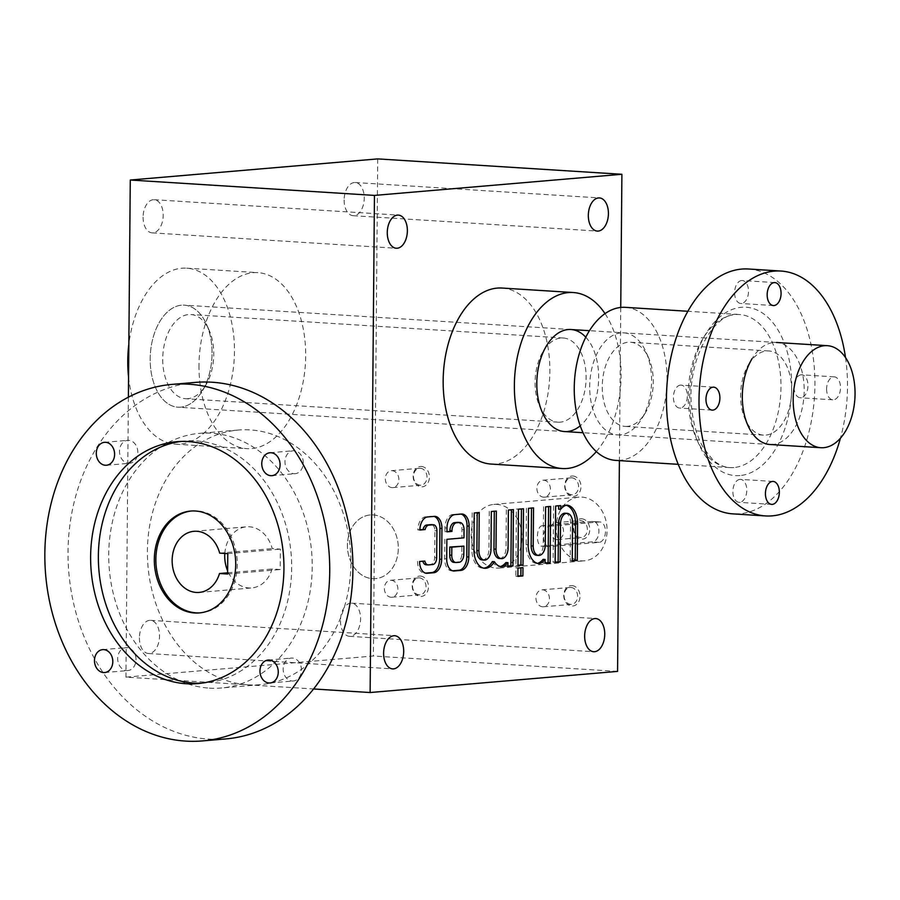 <?xml version="1.0" encoding="UTF-8"?>
<svg xmlns="http://www.w3.org/2000/svg" width="900" height="900" viewBox="0 0 900 900"><rect width="100%" height="100%" fill="white"/><g stroke="black" fill="none" stroke-linecap="round" stroke-linejoin="round"><path stroke-width="0.67" stroke-dasharray="4.5 3.38" d="M248.029 684.832A127.8 101.531 -94.9 0 0 260.021 684.697A127.8 101.531 -94.9 0 0 350.314 548.73A127.8 101.531 -94.9 0 0 238.264 430.043A127.8 101.531 -94.9 0 0 147.51 558.484A127.8 101.531 -94.9 0 0 248.029 684.832M224.82 553.444A30.668 24.367 85.1 0 1 246.532 526.815A30.668 24.367 85.1 0 1 272.25 548.629L280.361 549.135L280.192 569.531L272.081 569.014A30.668 24.367 85.1 0 1 251.752 587.925A30.668 24.367 85.1 0 1 227.632 570.803M209.362 688.14A127.8 101.531 -94.9 0 0 221.355 688.005A127.8 101.531 -94.9 0 0 311.647 552.038A127.8 101.531 -94.9 0 0 199.609 433.339A127.8 101.531 -94.9 0 0 108.855 561.791A127.8 101.531 -94.9 0 0 209.362 688.14M195.255 382.41A178.92 142.144 -94.9 0 0 68.197 562.23A178.92 142.144 -94.9 0 0 208.924 739.125A178.92 142.144 -94.9 0 0 225.709 738.934M128.554 463.275A11.498 9.135 -94.9 0 0 129.634 463.264A11.498 9.135 -94.9 0 0 137.801 451.71A11.498 9.135 -94.9 0 0 128.756 440.336A11.498 9.135 -94.9 0 0 127.676 440.348A11.498 9.135 -94.9 0 0 119.509 451.912A11.498 9.135 -94.9 0 0 128.554 463.275M294.019 473.704A11.498 9.135 -94.9 0 0 295.099 473.692A11.498 9.135 -94.9 0 0 303.266 462.139A11.498 9.135 -94.9 0 0 294.221 450.765A11.498 9.135 -94.9 0 0 293.141 450.776A11.498 9.135 -94.9 0 0 284.974 462.341A11.498 9.135 -94.9 0 0 294.019 473.704M126.742 670.579A11.498 9.135 -94.9 0 0 127.823 670.567A11.498 9.135 -94.9 0 0 135.99 659.002A11.498 9.135 -94.9 0 0 126.945 647.64A11.498 9.135 -94.9 0 0 125.865 647.651A11.498 9.135 -94.9 0 0 117.698 659.205A11.498 9.135 -94.9 0 0 126.742 670.579M292.207 681.008A11.498 9.135 -94.9 0 0 293.287 680.996A11.498 9.135 -94.9 0 0 301.455 669.431A11.498 9.135 -94.9 0 0 292.41 658.069A11.498 9.135 -94.9 0 0 291.33 658.08A11.498 9.135 -94.9 0 0 283.162 669.634A11.498 9.135 -94.9 0 0 292.207 681.008M201.465 683.19A121.41 96.457 -94.9 0 0 205.346 682.954A121.41 96.457 -94.9 0 0 291.116 553.781A121.41 96.457 -94.9 0 0 184.68 441.022A121.41 96.457 -94.9 0 0 180.821 441.45M227.621 572.816L272.081 569.014M227.61 574.02L280.192 569.531M219.667 553.118L272.25 548.629M227.779 553.624L280.361 549.135M191.441 510.998A51.12 40.613 85.1 0 1 192.206 510.93A51.12 40.613 85.1 0 1 197.01 510.874A51.12 40.613 85.1 0 1 237.218 561.409A51.12 40.613 85.1 0 1 200.914 612.799A51.12 40.613 85.1 0 1 200.138 612.855M845.516 357.559A122.681 73.98 -86.4 0 1 840.431 438.21M748.676 364.286A42.176 25.436 -86.4 0 1 768.78 350.955A42.176 25.436 -86.4 0 1 791.606 392.749A42.176 25.436 -86.4 0 1 765.765 435.105A42.176 25.436 -86.4 0 1 763.47 435.127A42.176 25.436 -86.4 0 1 745.2 419.389A42.176 25.436 -86.4 0 1 748.676 364.286L752.096 358.627A51.12 30.825 -86.4 0 1 802.102 371.959A51.12 30.825 -86.4 0 1 772.808 444.476M826.605 388.935A11.498 6.941 93.6 0 0 832.837 399.814A11.498 6.941 93.6 0 0 840.488 388.777A11.498 6.941 93.6 0 0 834.289 376.864A11.498 6.941 93.6 0 0 826.605 388.935M748.406 268.999A122.681 73.98 -86.4 0 1 814.804 390.6A122.681 73.98 -86.4 0 1 739.62 513.81A122.681 73.98 -86.4 0 1 732.971 513.877M680.479 385.121A11.498 6.941 93.6 0 0 673.414 397.181A11.498 6.941 93.6 0 0 679.658 408.071A11.498 6.941 93.6 0 0 687.296 397.024A11.498 6.941 93.6 0 0 681.097 385.11A11.498 6.941 93.6 0 0 680.479 385.121M801.113 374.816A11.498 6.941 93.6 0 0 794.048 386.887A11.498 6.941 93.6 0 0 800.28 397.766A11.498 6.941 93.6 0 0 807.93 386.719A11.498 6.941 93.6 0 0 801.731 374.805A11.498 6.941 93.6 0 0 801.113 374.816M741.656 280.541A11.498 6.941 93.6 0 0 734.602 292.613A11.498 6.941 93.6 0 0 740.835 303.491A11.498 6.941 93.6 0 0 748.485 292.455A11.498 6.941 93.6 0 0 742.286 280.541A11.498 6.941 93.6 0 0 741.656 280.541M739.924 479.385A11.498 6.941 93.6 0 0 732.87 491.456A11.498 6.941 93.6 0 0 739.102 502.335A11.498 6.941 93.6 0 0 746.752 491.299A11.498 6.941 93.6 0 0 740.554 479.385A11.498 6.941 93.6 0 0 739.924 479.385M625.455 307.35A76.68 46.238 -86.4 0 1 666.956 383.344A76.68 46.238 -86.4 0 1 619.965 460.35A76.68 46.238 -86.4 0 1 615.814 460.395M620.19 434.858A51.12 30.825 -86.4 0 1 593.314 362.97A51.12 30.825 -86.4 0 1 645.998 351.945A51.12 30.825 -86.4 0 1 641.79 418.736A51.12 30.825 -86.4 0 1 620.19 434.858M627.39 426.386A42.176 25.436 -86.4 0 1 625.106 426.409A42.176 25.436 -86.4 0 1 602.381 382.725A42.176 25.436 -86.4 0 1 630.416 342.236A42.176 25.436 -86.4 0 1 648.686 357.975A42.176 25.436 -86.4 0 1 645.21 413.077A42.176 25.436 -86.4 0 1 627.39 426.386M180.664 407.16A51.12 30.825 -86.4 0 1 177.896 407.183A51.12 30.825 -86.4 0 1 150.345 354.229A51.12 30.825 -86.4 0 1 184.331 305.156A51.12 30.825 -86.4 0 1 211.995 355.815A51.12 30.825 -86.4 0 1 180.664 407.16A51.12 30.825 -86.4 0 1 153.787 335.272A51.12 30.825 -86.4 0 1 206.482 324.236A51.12 30.825 -86.4 0 1 202.264 391.027A51.12 30.825 -86.4 0 1 180.664 407.16M581.929 497.104A31.95 25.38 85.1 0 1 607.05 528.694A31.95 25.38 85.1 0 1 584.37 560.812A31.95 25.38 85.1 0 1 556.358 531.135A31.95 25.38 85.1 0 1 578.925 497.137A31.95 25.38 85.1 0 1 581.929 497.104M373.14 514.935A31.95 25.38 85.1 0 1 398.272 546.525A31.95 25.38 85.1 0 1 375.581 578.633A31.95 25.38 85.1 0 1 347.569 548.966A31.95 25.38 85.1 0 1 370.147 514.969A31.95 25.38 85.1 0 1 373.14 514.935M542.43 525.712C535.905 525.859 535.725 547.493 542.25 546.109L591.739 541.879C601.155 541.913 601.369 520.279 591.919 521.483L542.43 525.712L549.866 526.185A10.226 6.165 93.6 0 0 543.6 536.445A10.226 6.165 93.6 0 0 549.135 546.581A10.226 6.165 93.6 0 0 549.686 546.57L599.175 542.351A10.226 6.165 93.6 0 0 605.441 532.08A10.226 6.165 93.6 0 0 599.906 521.944A10.226 6.165 93.6 0 0 599.355 521.955L549.866 526.185M549.135 546.581L541.71 546.109L549.686 546.57M599.906 521.944L591.919 521.483L599.355 521.955M581.738 518.783A10.226 8.123 85.1 0 1 588.645 534.521A10.226 8.123 85.1 0 1 574.549 533.632A10.226 8.123 85.1 0 1 581.738 518.783M556.852 522.63A8.494 6.75 85.1 0 1 563.535 531.023A8.494 6.75 85.1 0 1 557.494 539.561A8.494 6.75 85.1 0 1 550.046 531.675A8.494 6.75 85.1 0 1 556.054 522.63A8.494 6.75 85.1 0 1 556.852 522.63M580.669 520.594A8.494 6.75 85.1 0 1 587.351 528.986A8.494 6.75 85.1 0 1 581.321 537.525A8.494 6.75 85.1 0 1 573.874 529.639A8.494 6.75 85.1 0 1 579.881 520.605A8.494 6.75 85.1 0 1 580.669 520.594M420.424 576.079A10.226 8.123 85.1 0 1 427.343 591.817A10.226 8.123 85.1 0 1 413.235 590.929A10.226 8.123 85.1 0 1 420.424 576.079M572.929 476.01A10.226 8.123 85.1 0 1 579.847 491.749A10.226 8.123 85.1 0 1 565.751 490.86A10.226 8.123 85.1 0 1 572.929 476.01M421.38 466.459A10.226 8.123 85.1 0 1 428.299 482.197A10.226 8.123 85.1 0 1 414.191 481.309A10.226 8.123 85.1 0 1 421.38 466.459M571.972 585.63A10.226 8.123 85.1 0 1 578.891 601.369A10.226 8.123 85.1 0 1 564.795 600.48A10.226 8.123 85.1 0 1 571.972 585.63M496.305 568.102A31.95 25.38 -94.9 0 0 499.309 568.069A31.95 25.38 -94.9 0 0 521.876 534.082A31.95 25.38 -94.9 0 0 493.864 504.405A31.95 25.38 -94.9 0 0 471.184 536.512A31.95 25.38 -94.9 0 0 496.305 568.102M617.569 671.4L373.387 656.01L125.944 677.137L313.571 688.961M377.719 158.895L373.387 656.01M620.741 307.451L619.403 460.62M143.089 217.148A16.616 10.024 93.6 0 0 152.1 232.864A16.616 10.024 93.6 0 0 163.148 216.911A16.616 10.024 93.6 0 0 154.192 199.71A16.616 10.024 93.6 0 0 143.089 217.148M344.137 199.98A16.616 10.024 93.6 0 0 353.149 215.696A16.616 10.024 93.6 0 0 364.185 199.744A16.616 10.024 93.6 0 0 355.241 182.531A16.616 10.024 93.6 0 0 344.137 199.98M340.47 620.606A16.616 10.024 93.6 0 0 349.481 636.334A16.616 10.024 93.6 0 0 360.517 620.381A16.616 10.024 93.6 0 0 351.562 603.169A16.616 10.024 93.6 0 0 340.47 620.606M139.421 637.774A16.616 10.024 93.6 0 0 148.433 653.501A16.616 10.024 93.6 0 0 159.469 637.549A16.616 10.024 93.6 0 0 150.514 620.336A16.616 10.024 93.6 0 0 139.421 637.774M198.979 365.22A88.177 53.179 93.6 0 0 246.791 448.661A88.177 53.179 93.6 0 0 305.404 364.005A88.177 53.179 93.6 0 0 257.884 272.655A88.177 53.179 93.6 0 0 198.979 365.22M128.385 397.181L125.944 677.137M502.054 288.045A88.177 53.179 -86.4 0 1 549.776 375.446A88.177 53.179 -86.4 0 1 495.743 463.995A88.177 53.179 -86.4 0 1 490.961 464.051M596.329 451.609A88.177 53.179 93.6 0 0 605.025 313.616M585.799 337.207A51.12 30.825 -86.4 0 1 598.5 382.478A51.12 30.825 -86.4 0 1 580.207 425.79M128.554 377.123A88.177 53.179 93.6 0 0 175.567 444.173A88.177 53.179 93.6 0 0 234.18 359.516A88.177 53.179 93.6 0 0 186.66 268.166A88.177 53.179 93.6 0 0 128.846 344.171M560.239 422.156A42.176 25.436 -86.4 0 1 557.955 422.179A42.176 25.436 -86.4 0 1 539.685 406.429A42.176 25.436 -86.4 0 1 543.161 351.326A42.176 25.436 -86.4 0 1 563.265 337.995A42.176 25.436 -86.4 0 1 586.08 379.8A42.176 25.436 -86.4 0 1 560.239 422.156M187.864 398.678A42.176 25.436 -86.4 0 1 185.58 398.711A42.176 25.436 -86.4 0 1 162.855 355.016A42.176 25.436 -86.4 0 1 190.89 314.527A42.176 25.436 -86.4 0 1 209.16 330.277A42.176 25.436 -86.4 0 1 205.684 385.38A42.176 25.436 -86.4 0 1 187.864 398.678M372.589 578.666A31.95 25.38 -94.9 0 0 375.581 578.633A31.95 25.38 -94.9 0 0 398.16 544.646A31.95 25.38 -94.9 0 0 370.147 514.969A31.95 25.38 -94.9 0 0 347.456 547.087A31.95 25.38 -94.9 0 0 372.589 578.666M542.756 589.849A8.494 6.75 85.1 0 1 549.439 598.241A8.494 6.75 85.1 0 1 543.409 606.78A8.494 6.75 85.1 0 1 535.961 598.894A8.494 6.75 85.1 0 1 541.957 589.849A8.494 6.75 85.1 0 1 542.756 589.849M570.915 587.441A8.494 6.75 85.1 0 1 577.597 595.845A8.494 6.75 85.1 0 1 571.556 604.373A8.494 6.75 85.1 0 1 564.109 596.486A8.494 6.75 85.1 0 1 570.116 587.452A8.494 6.75 85.1 0 1 570.915 587.441M392.164 470.678A8.494 6.75 85.1 0 1 398.846 479.07A8.494 6.75 85.1 0 1 392.816 487.609A8.494 6.75 85.1 0 1 385.369 479.723A8.494 6.75 85.1 0 1 391.365 470.689A8.494 6.75 85.1 0 1 392.164 470.678M420.322 468.27A8.494 6.75 85.1 0 1 426.994 476.674A8.494 6.75 85.1 0 1 420.964 485.201A8.494 6.75 85.1 0 1 413.516 477.315A8.494 6.75 85.1 0 1 419.524 468.281A8.494 6.75 85.1 0 1 420.322 468.27M543.712 480.229A8.494 6.75 85.1 0 1 550.395 488.621A8.494 6.75 85.1 0 1 544.365 497.16A8.494 6.75 85.1 0 1 536.918 489.274A8.494 6.75 85.1 0 1 542.914 480.24A8.494 6.75 85.1 0 1 543.712 480.229M571.871 477.821A8.494 6.75 85.1 0 1 578.554 486.225A8.494 6.75 85.1 0 1 572.512 494.764A8.494 6.75 85.1 0 1 565.065 486.866A8.494 6.75 85.1 0 1 571.072 477.832A8.494 6.75 85.1 0 1 571.871 477.821M391.207 580.298A8.494 6.75 85.1 0 1 397.89 588.69A8.494 6.75 85.1 0 1 391.86 597.229A8.494 6.75 85.1 0 1 384.412 589.342A8.494 6.75 85.1 0 1 390.409 580.298A8.494 6.75 85.1 0 1 391.207 580.298M419.366 577.89A8.494 6.75 85.1 0 1 426.037 586.283A8.494 6.75 85.1 0 1 420.007 594.821A8.494 6.75 85.1 0 1 412.56 586.935A8.494 6.75 85.1 0 1 418.567 577.901A8.494 6.75 85.1 0 1 419.366 577.89M566.224 505.26A19.935 12.026 93.6 0 0 564.75 505.012A19.935 12.026 93.6 0 0 564.671 505.012L566.707 505.136M564.671 505.012A19.935 12.026 93.6 0 0 558.608 509.186M558.641 505.755L560.678 505.586M558.641 505.451L555.649 506.014M553.613 505.879L553.118 562.219L555.154 562.354M553.118 562.219L555.154 562.05M572.243 560.891L570.206 560.767L570.544 522.653A9.967 6.008 93.6 0 0 565.144 513.214M570.206 560.767L572.243 560.587M543.105 559.35L543.071 563.085L545.108 562.905M543.071 563.085L545.108 563.209M548.584 506.61L550.62 506.441M548.584 506.306L545.591 506.869M543.555 506.745L543.229 544.849L545.265 544.984M536.569 555.311A9.967 6.008 93.6 0 0 543.229 544.849M531.495 508.072L533.531 507.904M531.495 507.769L528.502 508.331M526.466 508.196L526.151 544.658A19.935 12.026 93.6 0 0 536.962 563.524A19.935 12.026 93.6 0 0 537.041 563.524L538.92 563.648M521.438 508.928L516.42 509.062L515.925 565.403L517.961 565.222M515.925 565.403L517.961 565.526M521.449 508.635L523.485 508.759M516.42 509.062L518.456 509.186M520.931 567.821L515.903 567.945L515.835 576.236L517.871 576.056M515.835 576.236L517.871 576.36M520.931 567.517L522.967 567.641M515.903 567.945L517.939 568.08M505.912 562.523L505.879 566.257L507.915 566.077M505.879 566.257L507.915 566.381M511.391 509.794L513.428 509.614M511.391 509.49L508.399 510.041M506.363 509.918L506.036 548.033L508.072 548.156M499.376 558.495A9.967 6.008 93.6 0 0 506.036 548.033M494.303 511.245L496.339 511.076M494.303 510.952L491.31 511.504M489.274 511.38L488.947 549.484L490.984 549.619M482.287 559.957A9.967 6.008 93.6 0 0 488.947 549.484M477.214 512.707L479.25 512.539M477.214 512.404L474.221 512.966M472.185 512.831L471.87 549.293A19.935 12.026 93.6 0 0 482.681 568.159A19.935 12.026 93.6 0 0 483.705 568.148M492.356 561.566A19.935 12.026 93.6 0 0 499.77 566.696A19.935 12.026 93.6 0 0 499.849 566.707L501.728 566.82M461.104 514.08A12.78 7.706 93.6 0 0 460.125 513.923A12.78 7.706 93.6 0 0 459.428 513.923L452.779 514.496A12.78 7.706 93.6 0 0 444.938 527.895L444.904 531.72L446.94 531.855M444.904 531.72L446.94 531.551M463.961 537.851L461.925 537.716L461.993 529.627A7.673 4.624 93.6 0 0 458.246 522.428M461.925 537.716L446.873 539.314M444.836 539.179L444.668 558.743A12.78 7.706 93.6 0 0 451.598 570.836A12.78 7.706 93.6 0 0 452.284 570.836L452.655 570.803M453.881 562.387A7.673 4.624 93.6 0 0 454.298 562.387L457.076 562.14A7.673 4.624 93.6 0 0 461.779 554.096L461.858 546.007M433.957 516.398A12.78 7.706 93.6 0 0 432.979 516.24A12.78 7.706 93.6 0 0 432.293 516.24L425.632 516.814A12.78 7.706 93.6 0 0 417.803 529.898L419.839 530.033M417.803 529.898L419.839 529.729M428.411 564.896L430.706 564.401A6.39 3.859 93.6 0 0 434.632 557.696L434.869 530.674A6.39 3.859 93.6 0 0 431.741 524.666M422.865 561.229A6.39 3.859 93.6 0 1 422.798 560.936L424.822 561.06M422.798 560.936L419.558 561.51M417.521 561.386A12.78 7.706 93.6 0 0 424.451 573.154A12.78 7.706 93.6 0 0 425.149 573.154L425.509 573.12M739.957 475.56A84.341 50.861 -86.4 0 1 696.859 353.149A84.341 50.861 -86.4 0 1 785.261 345.6A84.341 50.861 -86.4 0 1 739.957 475.56M733.916 467.527A76.68 46.238 -86.4 0 1 729.765 467.584A76.68 46.238 -86.4 0 1 688.444 388.147A76.68 46.238 -86.4 0 1 739.406 314.527A76.68 46.238 -86.4 0 1 780.908 390.521A76.68 46.238 -86.4 0 1 733.916 467.527M599.175 542.351L591.739 541.879M570.544 522.653L572.58 522.776M526.151 544.658L528.188 544.781M471.87 549.293L473.906 549.416M459.428 513.923L461.464 514.058M452.779 514.496L454.815 514.62M444.938 527.895L446.974 528.03M461.993 529.627L464.029 529.751M444.668 558.743L446.704 558.877M452.284 570.836L452.947 570.87M457.076 562.14L459.113 562.275M461.779 554.096L463.815 554.231M454.298 562.387L456.334 562.511M432.293 516.24L434.317 516.375M425.632 516.814L427.669 516.938M434.869 530.674L436.905 530.798M434.632 557.696L436.669 557.82M430.706 564.401L432.743 564.525M425.149 573.154L425.801 573.188M238.264 430.043L199.609 433.339M260.021 684.697L221.355 688.005M184.68 441.022L176.951 441.686M205.346 682.954L197.618 683.617M270.09 682.976L293.287 680.996M268.132 660.06L291.33 658.08M104.625 672.548L127.823 670.567M102.668 649.631L125.865 647.651M271.901 475.673L295.099 473.692M269.944 452.756L293.141 450.776M106.436 465.244L129.634 463.264M104.479 442.327L127.676 440.348M199.17 592.425L251.752 587.925M193.95 531.304L246.532 526.815M192.206 510.93L190.665 511.054M200.914 612.799L199.361 612.923M678.229 464.332L729.765 467.584C723.847 467.269 718.076 464.535 712.429 459.36L703.519 447.975C697.185 437.175 693.259 423.911 691.74 408.184C685.8 359.719 715.511 309.803 739.406 314.527L687.87 311.276M713.655 387.157L681.097 385.11M712.215 410.119L679.658 408.071M773.1 481.433L740.554 479.385M771.66 504.394L739.102 502.335M774.844 282.589L742.286 280.541M773.393 305.55L740.835 303.491M834.289 376.864L801.731 374.805M832.837 399.814L800.28 397.766M745.2 419.389L747.889 425.419M768.78 350.955L630.416 342.236M763.47 435.127L625.106 426.409M648.686 357.975L645.998 351.945M645.21 413.077L641.79 418.736M776.464 342.473L589.455 330.683M570.949 329.524L184.331 305.156M770.029 444.51L583.02 432.72M564.514 431.55L177.896 407.183M499.309 568.069L584.37 560.812M493.864 504.405L578.925 497.137M557.494 539.561L581.321 537.525M556.054 522.63L579.881 520.605M175.567 444.173L246.791 448.661M186.66 268.166L257.884 272.655M539.685 406.429L542.363 412.47M543.161 351.326L546.581 345.679M563.265 337.995L190.89 314.527M557.955 422.179L185.58 398.711M209.16 330.277L206.482 324.236M205.684 385.38L202.264 391.027M148.433 653.501L392.603 668.891M150.514 620.336L394.695 635.726M349.481 636.334L593.651 651.724M351.562 603.169L595.744 618.559M353.149 215.696L597.33 231.086M355.241 182.531L599.411 197.921M152.1 232.864L396.281 248.254M154.192 199.71L398.374 215.1M543.409 606.78L571.556 604.373M541.957 589.849L570.116 587.452M392.816 487.609L420.964 485.201M391.365 470.689L419.524 468.281M544.365 497.16L572.512 494.764M542.914 480.24L571.072 477.832M391.86 597.229L420.007 594.821M390.409 580.298L418.567 577.901M564.75 505.012L566.786 505.136M536.962 563.524L538.999 563.648M482.681 568.159L484.718 568.283M499.77 566.696L501.806 566.831M460.125 513.923L462.161 514.046M451.598 570.836L453.634 570.971M432.979 516.24L435.015 516.364M424.451 573.154L426.488 573.289"/><path stroke-width="1.35" d="M227.632 570.803A30.668 24.367 85.1 0 1 224.82 553.444M202.511 740.914L225.709 738.934A178.92 142.144 -94.9 0 0 352.114 548.572A178.92 142.144 -94.9 0 0 195.255 382.41L172.058 384.39A178.92 142.144 -94.9 0 0 45 564.21A178.92 142.144 -94.9 0 0 185.726 741.105A178.92 142.144 -94.9 0 0 202.511 740.914A178.92 142.144 -94.9 0 0 328.916 550.553A178.92 142.144 -94.9 0 0 172.058 384.39M186.221 683.741A121.41 96.457 -94.9 0 0 197.618 683.617A121.41 96.457 -94.9 0 0 283.387 554.445A121.41 96.457 -94.9 0 0 176.951 441.686A121.41 96.457 -94.9 0 0 90.731 563.715A121.41 96.457 -94.9 0 0 186.221 683.741M105.559 442.316A11.498 9.135 85.1 0 1 114.604 453.69A11.498 9.135 85.1 0 1 106.436 465.244A11.498 9.135 85.1 0 1 96.345 454.567A11.498 9.135 85.1 0 1 104.479 442.327A11.498 9.135 85.1 0 1 105.559 442.316M271.024 452.745A11.498 9.135 85.1 0 1 280.069 464.119A11.498 9.135 85.1 0 1 271.901 475.673A11.498 9.135 85.1 0 1 261.81 464.996A11.498 9.135 85.1 0 1 269.944 452.756A11.498 9.135 85.1 0 1 271.024 452.745M103.748 649.62A11.498 9.135 85.1 0 1 112.793 660.994A11.498 9.135 85.1 0 1 104.625 672.548A11.498 9.135 85.1 0 1 94.534 661.871A11.498 9.135 85.1 0 1 102.668 649.631A11.498 9.135 85.1 0 1 103.748 649.62M269.213 660.049A11.498 9.135 85.1 0 1 278.257 671.423A11.498 9.135 85.1 0 1 270.09 682.976A11.498 9.135 85.1 0 1 260.01 672.3A11.498 9.135 85.1 0 1 268.132 660.06A11.498 9.135 85.1 0 1 269.213 660.049M180.821 441.45A121.41 96.457 -94.9 0 0 98.584 565.493A121.41 96.457 -94.9 0 0 193.961 683.089A121.41 96.457 -94.9 0 0 201.465 683.19M195.458 511.009A51.12 40.613 85.1 0 1 235.665 561.544A51.12 40.613 85.1 0 1 199.361 612.923A51.12 40.613 85.1 0 1 154.553 565.447A51.12 40.613 85.1 0 1 190.665 511.054A51.12 40.613 85.1 0 1 195.458 511.009M219.499 573.514A30.668 24.367 85.1 0 1 199.17 592.425A30.668 24.367 85.1 0 1 172.282 563.929A30.668 24.367 85.1 0 1 193.95 531.304A30.668 24.367 85.1 0 1 219.667 553.118L227.779 553.624L227.61 574.02L219.499 573.514L227.621 572.816M200.138 612.855A51.12 40.613 85.1 0 1 156.094 565.312A51.12 40.613 85.1 0 1 191.441 510.998M840.431 438.21A122.681 73.98 -86.4 0 1 772.178 515.858A122.681 73.98 -86.4 0 1 765.529 515.936A122.681 73.98 -86.4 0 1 699.413 388.834A122.681 73.98 -86.4 0 1 780.964 271.046A122.681 73.98 -86.4 0 1 845.516 357.559M705.971 399.24A11.498 6.941 93.6 0 0 712.215 410.119A11.498 6.941 93.6 0 0 719.854 399.082A11.498 6.941 93.6 0 0 713.655 387.157A11.498 6.941 93.6 0 0 705.971 399.24M772.808 444.476A51.12 30.825 -86.4 0 1 747.889 425.419A51.12 30.825 -86.4 0 1 752.096 358.627M767.16 294.66A11.498 6.941 93.6 0 0 773.393 305.55A11.498 6.941 93.6 0 0 781.043 294.502A11.498 6.941 93.6 0 0 774.844 282.589A11.498 6.941 93.6 0 0 767.16 294.66M765.428 493.504A11.498 6.941 93.6 0 0 771.66 504.394A11.498 6.941 93.6 0 0 779.31 493.346A11.498 6.941 93.6 0 0 773.1 481.433A11.498 6.941 93.6 0 0 765.428 493.504M765.529 515.936L732.971 513.877A122.681 73.98 -86.4 0 1 666.855 386.786A122.681 73.98 -86.4 0 1 748.406 268.999L780.964 271.046M678.229 464.332L615.814 460.395A76.68 46.238 -86.4 0 1 574.493 380.959A76.68 46.238 -86.4 0 1 625.455 307.35L687.87 311.276M823.68 447.683A51.12 30.825 -86.4 0 1 820.901 447.716A51.12 30.825 -86.4 0 1 793.35 394.762A51.12 30.825 -86.4 0 1 827.336 345.679A51.12 30.825 -86.4 0 1 855 396.349A51.12 30.825 -86.4 0 1 823.68 447.683M130.275 180.023L374.456 195.412L621.9 174.285L377.719 158.895L130.275 180.023L128.385 397.181M621.9 174.285L620.741 307.451M619.403 460.62L617.569 671.4L370.125 692.528L313.571 688.961M374.456 195.412L370.125 692.528M441.675 559.305L441.945 528.457A12.78 7.706 93.6 0 0 435.015 516.364A12.78 7.706 93.6 0 0 434.317 516.375L427.669 516.938A12.78 7.706 93.6 0 0 419.839 530.033L425.104 529.582A6.39 3.859 93.6 0 1 428.76 525.127L433.091 524.756A6.39 3.859 93.6 0 1 433.44 524.756A6.39 3.859 93.6 0 1 436.905 530.798L436.669 557.82A6.39 3.859 93.6 0 1 432.743 564.525L428.411 564.896A6.39 3.859 93.6 0 1 428.062 564.896A6.39 3.859 93.6 0 1 424.822 561.06L419.558 561.51A12.78 7.706 93.6 0 0 426.488 573.289A12.78 7.706 93.6 0 0 427.185 573.278L433.834 572.715A12.78 7.706 93.6 0 0 441.675 559.305L439.639 559.181L439.909 528.334A12.78 7.706 93.6 0 0 433.957 516.398M468.821 556.988L469.091 526.14A12.78 7.706 93.6 0 0 462.161 514.046A12.78 7.706 93.6 0 0 461.464 514.058L454.815 514.62A12.78 7.706 93.6 0 0 446.974 528.03L446.94 531.855L451.969 531.428L451.969 530.786A7.673 4.624 93.6 0 1 456.671 522.743L459.461 522.506A7.673 4.624 93.6 0 1 459.877 522.495A7.673 4.624 93.6 0 1 464.029 529.751L463.961 537.851L446.873 539.314L446.704 558.877A12.78 7.706 93.6 0 0 453.634 570.971A12.78 7.706 93.6 0 0 454.32 570.96L460.969 570.398A12.78 7.706 93.6 0 0 468.821 556.988L466.785 556.852L467.055 526.016A12.78 7.706 93.6 0 0 461.104 514.08M512.933 565.954L513.428 509.614L508.399 510.041L508.072 548.156A9.967 6.008 93.6 0 1 501.412 558.619A9.967 6.008 93.6 0 1 496.001 549.191L496.339 511.076L491.31 511.504L490.984 549.619A9.967 6.008 93.6 0 1 484.324 560.081A9.967 6.008 93.6 0 1 478.912 550.642L479.25 512.539L474.221 512.966L473.906 549.416A19.935 12.026 93.6 0 0 484.718 568.283A19.935 12.026 93.6 0 0 494.392 561.69A19.935 12.026 93.6 0 0 501.806 566.831A19.935 12.026 93.6 0 0 501.874 566.831A19.935 12.026 93.6 0 0 507.938 562.646L507.915 566.381L512.933 565.954L510.896 565.83L511.391 509.794M522.889 575.933L522.967 567.641L517.939 568.08L517.871 576.36L522.889 575.933L520.864 575.809L520.931 567.821M522.99 565.099L523.485 508.759L518.456 509.186L517.961 565.526L522.99 565.099L520.954 564.964L521.438 508.928M550.125 562.781L550.62 506.441L545.591 506.869L545.265 544.984A9.967 6.008 93.6 0 1 538.605 555.446A9.967 6.008 93.6 0 1 533.205 546.007L533.531 507.904L528.502 508.331L528.188 544.781A19.935 12.026 93.6 0 0 538.999 563.648A19.935 12.026 93.6 0 0 539.077 563.659A19.935 12.026 93.6 0 0 545.141 559.474L545.108 563.209L550.125 562.781L548.1 562.646L548.584 506.61M577.586 524.002A19.935 12.026 93.6 0 0 566.786 505.136A19.935 12.026 93.6 0 0 566.707 505.136A19.935 12.026 93.6 0 0 560.644 509.31L560.678 505.586L555.649 506.014L555.154 562.354L560.183 561.926L560.52 523.811A9.967 6.008 93.6 0 1 567.169 513.349A9.967 6.008 93.6 0 1 572.58 522.776L572.243 560.891L577.271 560.464L577.586 524.002L575.55 523.879A19.935 12.026 93.6 0 0 566.224 505.26M387.27 232.537A16.616 10.024 93.6 0 0 396.281 248.254A16.616 10.024 93.6 0 0 407.317 232.301A16.616 10.024 93.6 0 0 398.374 215.1A16.616 10.024 93.6 0 0 387.27 232.537M588.319 215.37A16.616 10.024 93.6 0 0 597.33 231.086A16.616 10.024 93.6 0 0 608.366 215.134A16.616 10.024 93.6 0 0 599.411 197.921A16.616 10.024 93.6 0 0 588.319 215.37M584.651 635.996A16.616 10.024 93.6 0 0 593.651 651.724A16.616 10.024 93.6 0 0 604.699 635.771A16.616 10.024 93.6 0 0 595.744 618.559A16.616 10.024 93.6 0 0 584.651 635.996M383.603 653.164A16.616 10.024 93.6 0 0 392.603 668.891A16.616 10.024 93.6 0 0 403.65 652.939A16.616 10.024 93.6 0 0 394.695 635.726A16.616 10.024 93.6 0 0 383.603 653.164M562.185 468.54L490.961 464.051A88.177 53.179 -86.4 0 1 443.441 372.701A88.177 53.179 -86.4 0 1 502.054 288.045L573.278 292.534A88.177 53.179 93.6 0 0 514.373 385.099A88.177 53.179 93.6 0 0 562.185 468.54A88.177 53.179 93.6 0 0 566.966 468.484A88.177 53.179 93.6 0 0 596.329 451.609M605.025 313.616A88.177 53.179 93.6 0 0 573.278 292.534M580.207 425.79A51.12 30.825 -86.4 0 1 567.281 431.527A51.12 30.825 -86.4 0 1 542.363 412.47A51.12 30.825 -86.4 0 1 546.581 345.679A51.12 30.825 -86.4 0 1 585.799 337.207M128.846 344.171A88.177 53.179 93.6 0 0 127.755 360.731A88.177 53.179 93.6 0 0 128.554 377.123M572.243 560.587L575.235 560.329L575.55 523.879M575.235 560.329L577.271 560.464M558.641 505.755L558.608 509.186L560.644 509.31M555.154 562.05L560.183 561.926M558.146 561.791L558.484 523.676L560.52 523.811M567.169 513.349L565.144 513.214A9.967 6.008 93.6 0 0 558.484 523.676M545.108 562.905L548.1 562.646M531.495 508.072L531.169 545.884A9.967 6.008 93.6 0 0 536.569 555.311L538.605 555.446M537.525 563.4A19.935 12.026 93.6 0 0 543.105 559.35L545.141 559.474M517.961 565.222L520.954 564.964M517.871 576.056L520.864 575.809M507.915 566.077L510.896 565.83M494.303 511.245L493.976 549.056A9.967 6.008 93.6 0 0 499.376 558.495L501.412 558.619M477.214 512.707L476.887 550.519A9.967 6.008 93.6 0 0 482.287 559.957L484.324 560.081M483.705 568.148A19.935 12.026 93.6 0 0 492.356 561.566L494.392 561.69M500.321 566.584A19.935 12.026 93.6 0 0 505.912 562.523L507.938 562.646M452.655 570.803L458.933 570.262A12.78 7.706 93.6 0 0 466.785 556.852M446.94 531.551L451.969 531.428M449.933 531.293L449.933 530.663L451.969 530.786M458.246 522.428A7.673 4.624 93.6 0 0 457.841 522.371A7.673 4.624 93.6 0 0 457.425 522.371L454.635 522.619A7.673 4.624 93.6 0 0 449.933 530.663M459.113 562.275A7.673 4.624 93.6 0 0 463.815 554.231L463.894 546.131L451.822 547.166L451.755 555.255A7.673 4.624 93.6 0 0 455.918 562.511A7.673 4.624 93.6 0 0 456.334 562.511L459.113 562.275M463.894 546.131L449.786 547.031L449.719 555.131A7.673 4.624 93.6 0 0 453.881 562.387L455.918 562.511M449.786 547.031L451.822 547.166M425.509 573.12L431.798 572.58A12.78 7.706 93.6 0 0 439.639 559.181M419.839 529.729L425.104 529.582M431.741 524.666A6.39 3.859 93.6 0 0 431.404 524.621A6.39 3.859 93.6 0 0 431.055 524.632L426.724 524.993A6.39 3.859 93.6 0 0 423.067 529.447M422.865 561.229A6.39 3.859 93.6 0 0 426.037 564.773A6.39 3.859 93.6 0 0 426.375 564.761M531.169 545.884L533.205 546.007M493.976 549.056L496.001 549.191M476.887 550.519L478.912 550.642M458.933 570.262L460.969 570.398M467.055 526.016L469.091 526.14M454.635 522.619L456.671 522.743M457.425 522.371L459.461 522.506M452.947 570.87L454.32 570.96M449.719 555.131L451.755 555.255M431.798 572.58L433.834 572.715M439.909 528.334L441.945 528.457M426.724 524.993L428.76 525.127M431.055 524.632L433.091 524.756M425.801 573.188L427.185 573.278M827.336 345.679L776.464 342.473M589.455 330.683L570.949 329.524M820.901 447.716L770.029 444.51M583.02 432.72L564.514 431.55M457.841 522.371L459.877 522.495M431.404 524.621L433.44 524.756M426.037 564.773L428.062 564.896"/></g></svg>
